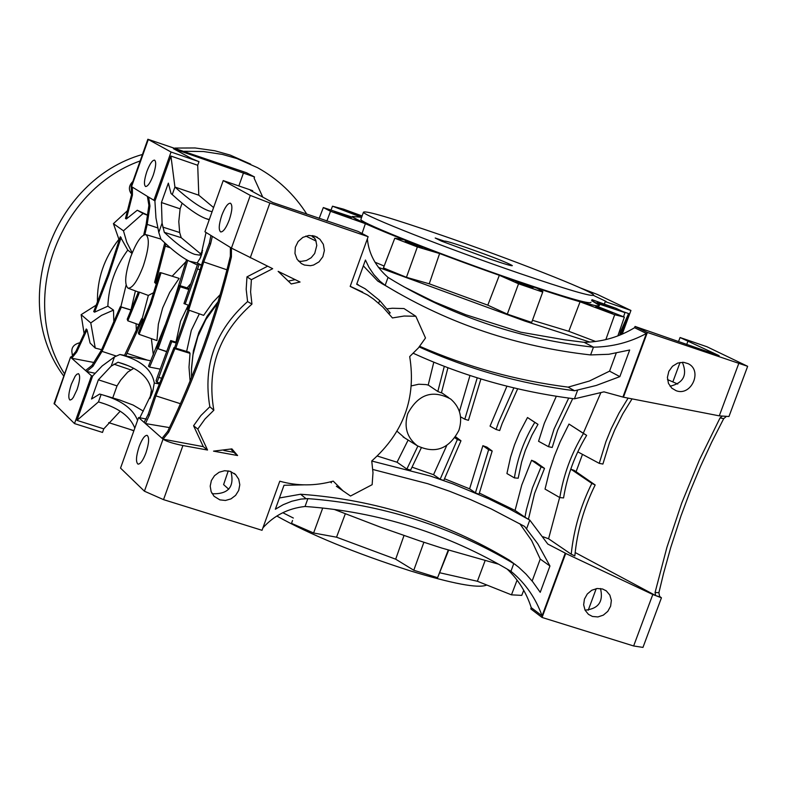 <?xml version="1.0" encoding="UTF-8"?>
<svg xmlns="http://www.w3.org/2000/svg" width="787" height="787" viewBox="0 0 787 787"><rect width="100%" height="100%" fill="white"/><g stroke="black" fill="none" stroke-linecap="round" stroke-linejoin="round"><path stroke-width="1.18" d="M161.03 272.745L179.141 278.391L169.707 292.42L162.653 307.943L158.364 324.136L156.947 340.584L139.083 334.327L138.325 333.009L150.189 303.408L159.85 272.617L161.03 272.745L151.193 304.146L139.083 334.327M151.379 338.636L153.327 354.868M136.072 323.723L136.397 331.937M130.967 309.93L135.403 290.924M153.898 292.518L148.34 295.44L142.132 318.794M185.978 261.658L172.146 276.207M658.896 592.7L655.079 592.473L655.601 595.533L659.713 596.949L658.896 592.7L663.589 573.29L670.701 547.644L680.952 516.016L690.229 491.088L700.46 466.524L711.615 442.363L723.706 418.625L720.046 417.927L699.446 459.864L681.729 503.041L666.923 547.299L655.079 592.473M458.919 430.312C462.825 417.631 460.061 407.194 450.636 398.999C432.525 389.368 418.231 394.238 407.764 413.588C403.77 426.987 406.948 437.71 417.297 445.757C435.191 454.148 449.072 448.993 458.919 430.312M444.301 366.358L437.818 391.493L441.399 392.9L447.941 367.745M437.818 391.493L428.413 385.138L426.052 384.577L418.714 384.233L411.414 385.876M143.332 265.878C148.969 248.367 149.815 237.949 145.861 234.615C141.365 234.742 136.299 242.199 130.662 257.005C125.084 274.22 124.218 284.619 128.045 288.19C132.482 288.327 137.577 280.89 143.332 265.878M416.441 245.957L422.265 247.63L405.167 241.491L416.441 245.957M354.78 214.428L360.426 216.081L349.93 211.949L344.273 210.296L354.78 214.428M345.365 216.199L351.209 217.891L334.534 211.919L345.365 216.199M527.418 286.36L532.996 287.963L521.427 283.379L515.839 281.776L527.418 286.36M607.161 311.485L612.443 313.01L600.914 308.445L595.621 306.92L607.161 311.485M608.381 306.704L613.486 308.189L602.33 303.782L597.205 302.297L608.381 306.704M623.53 316.767L624.976 312.616L596.664 303.241L591.617 300.604M542.302 291.938L518.544 283.782L499.342 275.293L537.019 288.239L542.882 291.603L531.687 322.414L507.31 314.121L487.802 305.169L429.24 283.802L406.436 277.309L383.426 267.914M467.153 247.866C492.465 256.788 507.536 262.71 512.357 265.622C511.983 266.213 504.506 264.019 489.947 259.051L441.517 241.137L435.201 238.008L444.547 241.215C445.009 240.645 452.545 242.858 467.153 247.866M676.131 390.706C691.311 396.638 702.939 370.48 688.143 363.663L683.588 362.315L677.725 363.053L672.492 366.26L668.832 371.356L667.406 377.426L668.448 383.387L671.793 388.168L676.131 390.706M670.042 386.23C683.51 382.994 687.612 375.005 682.359 362.256M592.434 616.457L597.913 616.939L603.324 615.139L607.8 611.351L610.623 606.177L611.351 600.451L609.846 595.09L606.364 590.948L602.606 589.001L597.166 588.499L591.775 590.25L587.299 593.988L584.436 599.104L583.649 604.8L585.056 610.161L588.44 614.342L592.434 616.457M585.056 610.161C598.454 608.853 603.599 601.642 600.501 588.538M219.878 499.873L225.466 500.463L230.985 498.879L235.618 495.357L238.717 490.409L239.799 484.762L238.727 479.224L235.647 474.63L230.158 471.324L224.629 470.715L219.15 472.239L214.517 475.682L211.378 480.542L210.198 486.13L211.132 491.639L214.064 496.282L219.878 499.873M211.929 493.36L213.07 493.774C228.574 494.02 234.546 486.632 230.975 471.61M304.421 265.042L310.521 265.701L313.58 265.032L319.04 261.845L322.867 256.71L324.392 250.512L323.349 244.324L319.906 239.228L314.82 236.139L308.779 235.47L302.887 237.369L298.125 241.52L295.332 247.226L294.968 253.503L297.093 259.277L301.352 263.566L304.421 265.042M298.44 261.068L301.096 261.382L306.409 260.517L311.15 257.762L314.692 253.493L316.787 245.514L315.764 240.173L312.931 235.647M153.239 175.186C155.964 166.775 156.406 161.748 154.557 160.115C152.324 160.145 149.766 163.922 146.884 171.458C144.169 179.849 143.726 184.876 145.575 186.519C147.799 186.499 150.356 182.722 153.239 175.186M145.959 452.869C149.048 443.189 149.432 437.346 147.11 435.339C144.7 435.28 142.044 439.028 139.142 446.603C136.053 456.253 135.669 462.087 138 464.123C140.391 464.192 143.047 460.444 145.959 452.869M77.096 389.506C79.92 380.701 80.372 375.419 78.454 373.658L76.723 374.337L75.119 376.265L71.342 384.213C68.518 392.998 68.066 398.281 69.984 400.062L71.715 399.383L73.309 397.455L77.096 389.506M229.322 219.78C232.293 210.582 232.667 205.053 230.434 203.194C227.817 203.154 224.934 207.217 221.786 215.363C218.816 224.541 218.452 230.07 220.685 231.949C223.282 231.998 226.164 227.945 229.322 219.78M279.415 497.984L300.595 494.236C338.056 496.912 374.268 503.808 409.24 514.914C444.193 526.031 477.591 541.131 509.445 560.206L518.564 567.112L525.962 574.048L532.71 581.76L540.226 592.316L549.946 565.991L537.796 543.827L524.634 526.434L491.245 508.933L470.596 499.627L449.466 491.216L427.843 483.73L372.851 469.485M303.861 484.861L284.009 485.274L275.352 509.228L283.202 504.693L291.721 501.27L300.978 499.086L307.884 498.624C344.322 501.309 379.993 508.166 414.887 519.194C449.77 530.33 482.726 545.145 513.763 563.61L515.642 564.751M448.669 550.202L437.602 577.688L413.785 570.25L395.684 559.193L336.531 537.196L313.6 532.996L291.534 523.365L291.8 522.588M423.888 542.273L413.785 570.25M428.197 385.079L433.794 362.187M513.872 387.873L498.535 422.412L496.056 429.476L499.686 430.548L502.126 423.593L517.669 388.768M496.056 429.476L490.045 426.131L506.936 386.181M568.696 398.074L554.068 429.013L548.519 446.701L552.199 447.469L557.629 430.194L572.72 398.606M548.519 446.701L538.564 441.281L544.329 423.278L556.32 396.255M628.115 398.104L619.015 413.047L611.204 428.689L605.931 441.615L599.241 463.356L602.901 464.055L609.453 442.776L614.804 429.712L622.753 413.923L632.05 398.871M583.295 433.204L600.796 392.802M577.786 451.846L599.241 463.356M589.847 342.06L524.821 321.066L378.419 267.364M316.089 241.078L305.828 236.08M403.908 286.812L434.335 301.893L465.658 314.702L520.748 332.193L564.604 339.817L584.131 342.315L593.467 347.165C522.302 339.463 456.185 317.643 395.113 281.707L388.03 277.398L385.158 285.337L387.322 286.655C449.456 323.969 517.216 346.723 590.604 354.937L608.823 354.288L629.679 350.008L619.851 376.629L596.202 385.473L574.589 390.755C519.804 383.682 468.019 369.083 419.215 346.959M518.417 273.02C447.114 248.584 362.659 215.313 363.466 212.195C365.384 210.355 391.228 217.96 441.005 235.038C509.72 258.657 593.073 291.318 593.654 295.066C592.719 297.152 567.634 289.803 518.417 273.02M590.988 302.326C590.004 304.52 564.899 297.25 515.672 280.516C444.37 256.139 359.974 222.741 360.849 219.465L361.007 219.012M498.663 564.21L441.95 548.106L419.304 540.748L380.347 527.113L334.239 509.425M486.396 585.154C478.112 588.548 452.515 583.718 409.604 570.654C354.258 552.799 310.029 534.609 276.896 516.075M307.884 498.624L305.041 506.474C341.952 509.1 377.642 515.869 412.113 526.788C446.573 537.708 479.509 552.553 510.93 571.303L511.845 572.031C525.706 583.708 535.78 598.327 542.076 615.867L565.253 553.123L565.715 553.448L542.056 617.461L530.792 608.902L531.245 607.662L542.076 615.867M412.122 467.193L433.539 474.699L440.159 479.253L443.76 480.503L460.966 440.779L457.375 439.54L440.159 479.253M528.451 519.184L534.609 493.311L544.506 468.383L535.209 461.772L531.589 460.267L541.112 466.839L532.435 487.95L526.375 509.809L524.959 517.197L529.789 520.099L509.435 508.973L488.599 498.761L452.781 483.818L430.617 476.115L371.759 461.025M524.959 517.197L515.062 510.448L479.263 493.006M475.427 492.81L478.978 494.334L492.18 451.01L488.629 449.731L475.427 492.81L469.603 488.835L444.586 478.801M166.451 351.445L156.928 348.346L179.367 285.474L180.233 286.783L158.177 348.582M188.29 305.189L180.557 321.253L175.954 342.129M166.382 351.622L156.928 348.346M220.144 294.663L212.697 302.542L203.636 315.361L187.542 309.665L202.928 260.536L209.372 243.153L210.916 235.461L204.935 231.781L223.223 180.587L252.686 190.7L250.522 190.474L272.715 202.515L358.105 231.427L368.139 236.7L350.176 286.409L367.539 294.968L373.559 299.09L382.797 306.979L392.428 317.938L404.125 316.03L415.831 316.266L425.501 337.997L418.369 347.962L409.702 356.58C416.333 397.779 403.682 432.575 371.749 460.966L372.989 472.741L372.143 484.684L350.52 496.026L336.354 486.258M210.916 235.461L212.333 236.336L210.591 243.911L203.754 261.914L188.673 310.108M188.86 305.386L183.951 303.575L196.691 266.803L197.812 263.97L199.219 264.294L185.142 304.087M174.566 347.795L188.044 309.862M189.274 310.324L175.806 348.169M199.327 313.846L191.3 330.373L186.647 351.445M137.548 294.053L138.276 291.987L139.437 292.154L138.522 294.781L127.809 320.811L127.219 319.197L137.548 294.053M139.437 292.154L148.34 295.44M165.86 243.842L155.541 283.359L154.596 282.366L164.788 242.849M591.608 300.624L599.487 305.415C598.484 307.786 571.559 299.985 518.722 282.031C442.048 255.834 351.386 219.937 352.369 216.445L361.617 217.32L332.498 206.194L343.555 209.165L362.109 215.963M365.375 223.665L330.52 211.29L323.329 207.552L353.54 217.576L365.375 223.665L362.05 233.493M384.145 266.036L374.966 262.199M439.608 253.552L417.366 246.941L394.769 238.215L403.721 239.71L439.608 253.552L429.24 283.802M487.802 305.169L499.342 275.293M586.63 435.378L568.991 424.055L560.108 441.969L554.432 455.958L549.719 470.183L545.037 489.091L559.813 497.581L563.561 497.925C567.142 475.771 574.835 454.925 586.63 435.378L583.462 433.45C571.362 453.489 563.482 474.866 559.813 497.581M537.983 424.35L527.497 417.523L519.489 432.761L514.541 444.753L510.576 457.04L506.926 473.548L514.403 477.886L518.19 478.211L521.574 462.176L525.332 450.4L531.923 435.211L537.983 424.35L534.796 422.383C524.231 439.687 517.433 458.182 514.403 477.886M492.18 451.01L486.907 447.134L482.874 445.698L469.603 488.835M531.589 460.267L521.761 485.018L515.062 510.448M542.971 536.734L548.578 538.77L559.636 497.482M570.929 469.209L591.834 483.385C580.58 506.031 573.713 529.641 571.224 554.225L574.835 555.927C577.117 531.304 583.895 507.654 595.169 484.969L574.264 470.439L570.929 469.209L570.172 470.882M576.084 471.698L582.478 454.365M459.401 411.542L469.977 375.497M446.721 445.56L433.539 474.699M254.526 176.967L173.445 148.694L192.156 158.836L198.993 161.65L171.054 152.019L147.858 139.25L246.508 172.746L254.526 176.967L254.112 178.137L262.75 197.114M119.24 240.212L113.426 223.656L127.573 210.591M107.849 306.182L94.588 312.164L93.702 311.593L107.957 274.515L120.283 236.72L127.789 250.069C115.394 266.891 108.754 285.602 107.849 306.182L113.505 310.117L113.869 323.3M132 253.444L127.789 250.069M132.226 252.883L126.786 242.317L123.47 230.817L113.426 223.656M101.641 349.703L95.257 348.1L90.771 322.936L81.14 314.672L96.398 305.002M90.771 322.936L101.523 315.361L113.505 310.117M377.337 456.047L397.042 462.225L408.128 440.051M595.602 341.489L568.794 331.297L532.888 320.417M568.794 331.297L580.068 301.815L595.798 305.75L624.357 317.122L614.686 314.731L580.068 301.815M542.784 291.869L531.687 322.414M314.849 238.254L312.203 236.69L312.626 235.588M523.729 590.319L521.751 595.375L511.471 594.844L477.384 581.268L439.933 572.808M293.354 518.043L282.799 512.701M228.751 489.248L223.606 484.595L228.25 470.872M580.363 287.934L597.569 294.535L630.938 310.462L622.192 334.16M604.357 304.048L605.252 301.608L606.187 301.49L593.575 295.45M659.545 596.32L661.444 597.815L652.797 594.49L565.715 553.448M596.231 588.646L588.214 610.259M667.484 379.57L677.745 384.046M647.367 332.448L635.05 326.438L719.141 355.655L680.057 337.515L707.001 346.772L747.65 366.309L647.367 332.448L623.442 397.199L719.279 415.851L728.959 416.51L747.63 366.378M688.094 340.771L686.697 344.529M680.057 362.443L672.964 381.587M121.129 237.428L108.822 275.155L94.588 312.164M87.032 329.773L76.703 352.055L71.686 358.233L70.909 357.554L75.906 351.366L86.255 328.976L87.032 329.773L90.092 343.053L95.257 348.1M94.076 362.522L71.686 358.233L85.527 370.5L92 365.404L101.484 350.028L120.332 306.664L121.336 307.078L102.035 351.376L92.994 366.27L86.649 371.494L91.499 375.793L74.509 423.583L54.116 403.446M106.314 279.08L110.534 267.147M565.253 553.123L547.801 544.063L529.789 520.099L526.601 528.736M343.348 491.196L333.226 481.132C315.193 486.081 297.378 486.11 279.779 481.211L262.032 530.3L163.529 499.637L144.415 491.196L120.539 468.108L138.601 417.523L144.119 422.412L148.172 414.395L154.616 395.743L173.976 347.608L174.881 348.69L155.885 395.871L149.314 415.388L145.418 423.563L144.119 422.412M350.205 286.311L362.689 292.115M388.68 313.256L390.234 312.921L379.659 300.506L378.685 303.202M162.073 438.31L167.651 431.384C194.743 375.32 215.648 316.945 230.345 256.257L230.384 247.443L231.437 248.092L231.417 256.926C216.759 317.722 195.835 376.166 168.644 432.26L163.037 439.166L145.418 423.563L169.471 427.597M267.59 266.222L246.97 276.867L246.183 289.301L247.59 301.578C215.363 330.274 202.78 365.345 209.844 406.761L200.892 415.556L193.572 425.757L203.302 446.662L163.037 439.166C166.411 441.428 173.032 443.553 182.928 445.54L207.532 450.036L203.302 446.662M209.844 406.761L213.848 410.234C206.558 368.424 219.258 333.049 251.948 304.107L247.59 301.578M368.139 236.7L269.882 203.007L250.296 195.412L231.437 248.092L272.676 268.692L251.387 279.68L250.6 291.967L251.948 304.107M230.876 449.151L233.739 452.328L223.901 450.498M237.595 455.535L231.899 448.895L213.523 451.138L237.595 455.535L233.739 452.328M138.601 417.523L139.85 417.759L152.796 391.169L154.282 382.994C151.96 369.408 140.499 359.905 119.919 354.494L114.469 356.924L111.193 366.132L98.375 379.806L91.538 399.019L99.674 394.061L101.11 394.464L98.464 401.901L101.513 402.826C119.388 408.443 130.494 416.884 134.813 428.148M114.469 356.924L102.192 365.925L92.63 375.989L76.959 420.376L98.464 401.901L104.346 403.77M101.11 394.464L103.333 395.113C121.749 400.583 133.17 409.014 137.577 420.386M149.943 398.488L151.409 390.254C149.186 378.232 139.712 369.398 122.988 363.751L118.05 362.217L111.193 366.132M153.249 389.408L150.238 397.828M212.106 211.703L208.889 210.867C200.783 208.024 189.46 200.085 174.93 187.06L172.255 194.576C186.568 207.601 197.803 215.618 205.968 218.629L209.312 219.543M513.763 563.61L510.93 571.303M262.917 527.851C274.053 515.495 288.101 508.372 305.041 506.474M635.05 326.438L634.588 327.697L646.412 333.472C630.013 342.335 612.365 346.9 593.467 347.165L590.604 354.937M485.077 560.728L477.384 581.268M403.997 535.534L395.684 559.193M336.531 537.196L345.306 513.832M143.706 234.979L146.116 224.482L148.891 205.358L147.395 196.376L131.557 186.627L148.271 139.545M190.356 284.107L187.139 287.875M191.457 369.487L193.405 350.677L198.865 332.409L207.129 316.207L218.088 301.667M173.976 347.608L189.342 352.261L190.031 353.373L188.998 367.185L190.09 381.016M147.395 196.376L154.99 200.911L170.936 156.052L174.93 187.06L198.796 195.206L213.592 207.571M198.993 161.65L197.704 165.27L198.796 195.206M120.185 411.227L103.776 428.856L76.959 420.376M144.051 319.561L142.781 319.168L125.772 355.97L147.533 360.161L127.238 353.412M150.829 360.79L147.533 360.161M157.016 382.393L156.033 380.928L157.016 377.849L170.74 340.555L171.723 341.647L157.016 382.393L159.731 382.875M176.426 342.276L170.74 340.555M156.652 283.753L155.541 283.359M250.296 195.412L223.223 180.587M212.333 236.336L230.384 247.443M94.912 373.215L86.649 371.494L85.527 370.5M171.054 152.019L153.868 200.36M144.11 319.404L142.781 319.168M125.772 355.97L124.454 355.508L141.67 318.656M190.031 353.373L174.881 348.69M148.615 197.124L149.953 206.027L147.189 224.384L144.877 234.565M139.319 324.864L127.809 320.811M131.311 310.039L120.332 306.664M131.272 310.147L121.336 307.078M176.18 343.024L171.723 341.647M201.393 265.357L199.219 264.294M295.184 279.641L288.79 280.998M157.41 348.523L149.579 367.086L148.487 366.201L165.054 325.238M149.579 367.086L159.997 369.083M173.661 301.519L186.539 259.72M187.709 260.349L180.115 285.711M188.88 288.406L179.367 285.474M188.536 289.419L180.233 286.783M132.393 187.149L132.423 195.068L126.373 218.953L125.467 218.491L131.567 194.537L131.144 186.342L147.858 139.25M147.769 215.176L137.272 210.237L126.373 218.953M413.352 353.304C463.917 376.461 517.62 391.631 574.441 398.822L603.963 391.847L623.442 397.199M634.588 327.697C619.93 336.58 604.101 341.41 587.112 342.207L584.131 342.315M417.858 446.121L406.859 469.052L410.627 470.085L421.242 447.931M406.859 469.052L397.042 462.225M655.601 595.533L575.169 552.533M571.224 554.225L548.578 538.77M680.057 337.515L678.699 341.174M92.728 376.019L91.499 375.793M139.85 417.769L146.284 419.048M120.844 306.822L126.068 285.258M54.382 404.115L70.584 357.032L72.188 356.432M291.249 283.959L300.063 282.021L278.136 271.348L291.249 283.959M191.536 377.455L191.516 367.893L192.884 355.144L197.891 336.442L205.781 319.679L217.655 303.084M213.848 410.234L205.023 418.969L197.793 429.063L207.532 450.036M201.492 265.052L197.153 262.966L200.439 257.792L206.007 232.677M154.901 200.862L155.964 217.96L158.787 232.431L160.951 239.238C172.746 250.571 182.259 257.89 189.49 261.205L197.153 262.966M243.517 172.855L238.835 185.948M388.03 277.398C375.635 266.567 368.739 253.709 367.372 238.825M379.659 300.506L365.198 288.79L356.688 284.255L365.443 260.025L369.005 267.432L373.825 274.555L379.905 281.175L385.158 285.337M577.638 390.126L574.441 398.822M630.938 310.462L605.252 301.608M646.412 333.472L622.96 396.933M252.401 191.497L252.686 190.7M202.259 252.233L199.819 259.071M202.653 250.561L199.672 255.136L194.773 254.378C187.395 251.889 177.232 244.541 164.306 232.332L162.083 223.154L158.787 232.431M162.083 223.154L161.433 202.534L168.339 183.125L171.045 193.533L172.255 194.576M197.704 165.27L170.936 156.052M620.766 334.76L628.587 313.551L620.776 331.111L619.654 335.213M628.587 313.551L623.029 311.632M133.918 430.637L108.685 422.639M124.543 355.37L119.919 354.494M159.299 383.967L154.282 382.994M103.776 428.856L102.507 432.427L74.509 423.583M661.405 597.894L642.969 647.406L633.643 645.97L542.056 617.461M507.123 569.05C518.328 579.665 526.365 592.532 531.245 607.662M544.506 468.383L541.112 466.839M454.935 437.808L457.375 439.54M455.634 436.795L460.966 440.779M482.874 445.698L488.629 449.731M595.169 484.969L591.834 483.385M568.991 424.055L583.462 433.45M527.497 417.523L534.796 422.383M477.237 377.819L464.802 419.215L468.442 420.347L480.896 378.95M460.552 416.825L464.802 419.215M322.719 508.038L313.6 532.996M292.518 520.492L291.534 523.365M448.236 550.064L437.602 577.688M517.089 580.137L511.471 594.844M363.338 265.849L377.77 281.087L383.436 284.274M358.351 284.845L356.816 283.91M616.191 353.166L609.561 371.149L589.384 381.026L568.135 387.135C516.715 380.593 467.242 366.988 419.737 346.31M568.135 387.135L574.589 390.755M377.77 281.087L398.084 293M609.561 371.149L619.851 376.629M415.831 316.266L403.997 308.553L392.241 308.248L387.155 308.848M300.595 494.236L305.828 498.525M532.14 581.042L540.236 559.075L549.946 565.991M540.236 559.075L531.589 540.472L519.813 523.709M200.646 253.867L181.217 237.694L164.306 232.332M181.217 237.694L179.672 232.519L162.712 227.069M179.672 232.519L178.797 221.6L180.115 208.83L161.433 202.534M180.115 208.83L182.131 203.164M133.682 368.336L127.72 372.113L120.745 380.023L117.027 385.896L112.738 397.927M117.027 385.896L98.375 379.806M127.789 365.562L118.05 362.217M130.711 369.87L113.908 364.145M119.693 400.012L133.131 405.059L143.362 411.139M193.572 425.757L197.793 429.063M246.97 276.867L251.387 279.68M330.333 481.9L331.475 482.815M84.13 333.727L81.14 314.672M123.47 230.817L143.096 213.493L147.779 215.363M143.096 213.493L137.272 210.237M444.557 241.235L444.252 242.081M319.168 218.452L323.329 207.552M326.851 221.088L330.52 211.29M383.318 268.269L394.779 238.225L383.308 268.239M406.436 277.309L417.366 246.941M507.31 314.121L518.544 283.782M605.842 339.591L614.686 314.731M617.844 335.911L624.357 317.122M591.962 299.66L615.985 308.288L624.976 312.616M331.042 209.991L332.498 206.194M397.051 431.227L404.715 437.936M721.984 416.343L720.046 417.927M723.706 418.625L725.889 416.854M131.832 193.071L130.642 193.031M73.83 354.632L72.109 354.406M97.431 302.415C96.978 279.07 104.11 258.077 118.827 239.425M133.839 430.853L129.944 429.377M64.583 373.943C17.953 302.08 57.067 190.631 140.165 160.922M184.296 151.281L203.489 151.527L222.347 154.409L236.946 158.561L257.536 167.68C277.939 178.993 294.377 194.517 306.861 214.231M63.796 376.156C8.736 302.906 51.755 180.262 142.457 154.459M174.95 148.064L195.107 147.966L214.91 150.789L230.247 155.098L250.699 164.158M131.616 194.3C128.311 189.795 128.724 185.545 132.846 181.541M72.807 355.813C70.289 348.848 72.689 344.48 80.008 342.699M170.287 247.777L165.447 246.174M76.703 352.055L75.906 351.366M144.415 491.196L163.037 439.166M180.449 403.721L155.885 395.871M157.784 227.925L147.189 224.384M116.092 355.999L102.035 351.376M161.581 378.262L158.61 377.317M199.977 269.823L197.34 268.918M226.961 269.813L203.754 261.914M163.529 499.637L182.928 445.54M250.246 257.782L269.882 203.007M719.279 415.851L738.668 363.751M633.643 645.97L652.797 594.49M132.423 195.068L131.567 194.537M231.417 256.926L230.345 256.257M168.644 432.26L167.651 431.384M210.591 243.911L209.372 243.153M92.994 366.27L92 365.404M149.953 206.027L148.891 205.358M149.314 415.388L148.172 414.395M448.767 397.701L441.487 392.615M145.861 234.615L160.882 239.061M605.587 590.398L606.364 590.948M234.192 473.38L235.647 474.63M316.64 236.907L317.466 237.369M363.466 212.195L360.849 219.465M352.369 216.445L352.143 217.084M152.796 391.169L151.212 395.605M198.865 332.409L199.052 333.422M189.49 261.205L197.389 265.022M201.728 254.201L200.439 257.792M510.576 571.087L511.845 572.031M54.057 403.593L70.584 357.032M381.705 283.497L387.322 286.655M205.968 218.629L209.214 219.799M103.333 395.113L120.254 400.18M128.045 288.19L138.433 292.046M417.297 445.757L403.072 436.913"/></g></svg>
